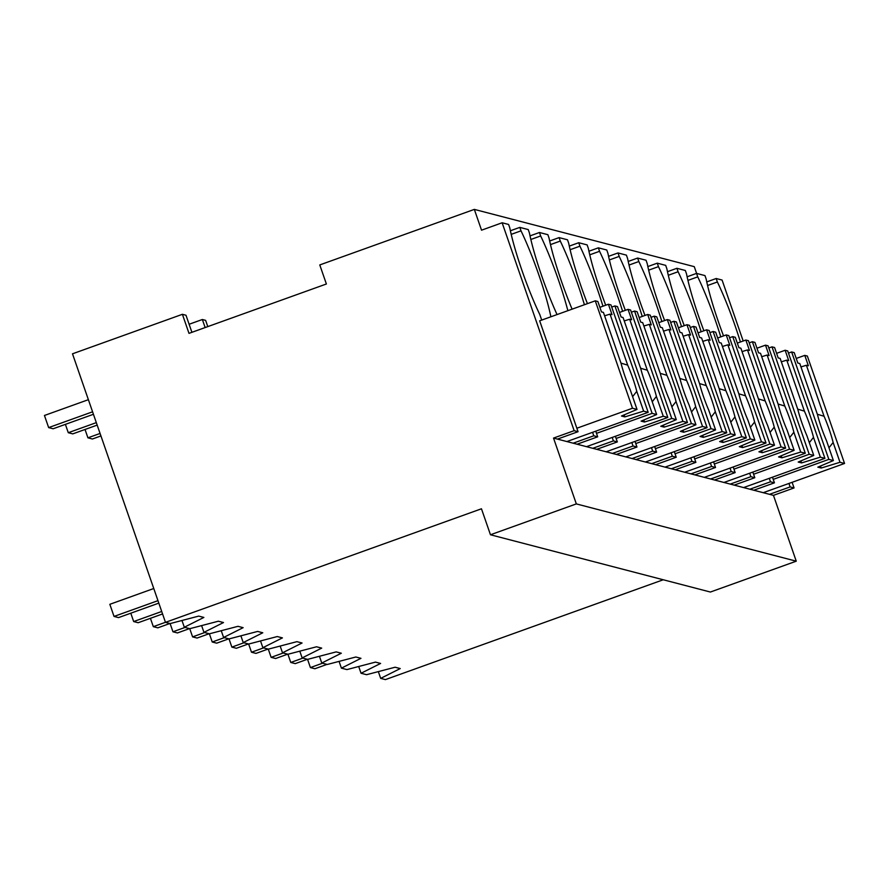 <?xml version="1.0" encoding="UTF-8"?>
<svg xmlns="http://www.w3.org/2000/svg" width="889" height="889" viewBox="0 0 889 889"><rect width="100%" height="100%" fill="white"/><g stroke="black" fill="none" stroke-linecap="round" stroke-linejoin="round"><path stroke-width="1.33" d="M663.238 579.761L385.415 679.607L380.681 678.374L378.347 671.617M380.681 678.374L400.239 668.572L395.094 667.228L366.568 674.695L361.045 673.262L380.603 663.45L375.458 662.116L346.932 669.584L341.409 668.15L360.967 658.338L355.822 657.004L327.285 664.472L321.774 663.038L341.332 653.226L336.186 651.893L307.65 659.36L302.138 657.927L321.696 648.114L316.551 646.781L288.014 654.248L282.502 652.815L302.06 643.003L296.915 641.658L268.378 649.137L262.866 647.692L282.424 637.891L277.279 636.546L248.742 644.025L243.23 642.58L262.777 632.779L257.632 631.434L229.106 638.902L223.595 637.469L243.142 627.667L237.996 626.323L209.471 633.79L203.959 632.357L223.506 622.544L218.361 621.211L189.835 628.679L187.079 627.967L184.323 627.245L203.87 617.433L198.725 616.099L170.199 623.567L165.476 622.344L72.498 353.811L182.401 314.306L189.001 333.364L326.385 283.991L319.784 264.933L474.337 209.393L481.538 230.184L502.141 222.772L574.138 430.676L553.525 438.077L576.328 503.907L796.255 561.181L773.452 495.351L553.525 438.077M474.337 209.393L694.265 266.656L696.609 273.412M773.452 495.351L794.066 487.939L792.11 482.316M743.182 341.009L722.079 280.046L716.178 278.513L706.755 281.902M165.476 622.344L481.46 508.786L490.461 534.767L710.389 592.041L796.255 561.181M361.045 673.262L358.712 666.506M794.066 487.939L790.132 486.916L769.53 494.328M716.178 278.513L717.379 281.98L707.577 285.502M740.415 341.998A66.719 8.712 70.2 0 0 717.379 281.98M788.943 483.449L790.132 486.916M490.461 534.767L576.328 503.907M184.323 627.245L181.978 620.478M203.959 632.357L201.614 625.6M223.595 637.469L221.25 630.712M243.23 642.58L240.886 635.824M262.866 647.692L260.521 640.936M282.502 652.815L280.157 646.047M302.138 657.927L299.793 651.159M321.774 663.038L319.429 656.271M341.409 668.15L339.076 661.394M207.793 326.607L205.626 320.362L202.359 319.507L205.148 327.563M189.113 324.263L202.359 319.507M182.401 314.306L185.99 315.251L191.902 332.319M541.712 320.084L539.79 314.539A66.719 8.712 70.2 0 1 509.797 227.917L508.597 224.461L502.141 222.772M557.047 314.573A66.719 8.712 70.2 0 1 529.433 233.04L528.233 229.573L519.821 227.384L510.386 230.762M519.821 227.384L521.021 230.84L511.208 234.363M572.094 309.161A66.719 8.712 70.2 0 1 549.069 238.152L547.868 234.685L539.456 232.496L530.033 235.874M539.456 232.496L540.656 235.952L530.844 239.485M587.44 303.649A66.719 8.712 70.2 0 1 568.704 243.264L567.504 239.797L559.092 237.607L549.669 240.997M559.092 237.607L560.292 241.075L550.48 244.597M605.709 305.216A66.719 8.712 70.2 0 1 588.34 248.375L587.14 244.908L578.728 242.719L569.304 246.109M578.728 242.719L579.928 246.186L570.127 249.709M625.345 310.328A66.719 8.712 70.2 0 1 607.976 253.487L606.776 250.02L598.364 247.831L588.94 251.22M598.364 247.831L599.564 251.298L589.763 254.821M644.992 315.439A66.719 8.712 70.2 0 1 627.612 258.599L626.412 255.132L617.999 252.943L608.576 256.332M617.999 252.943L619.2 256.41L609.398 259.932M664.628 320.562A66.719 8.712 70.2 0 1 647.248 263.711L646.047 260.244L637.635 258.054L628.212 261.444M637.635 258.054L638.835 261.522L629.034 265.044M684.263 325.674A66.719 8.712 70.2 0 1 666.883 268.822L665.694 265.367L657.271 263.166L647.848 266.556M657.271 263.166L658.471 266.633L648.67 270.156M703.899 330.786A66.719 8.712 70.2 0 1 686.53 273.945L685.33 270.478L676.907 268.289L667.483 271.667M676.907 268.289L678.107 271.745L668.306 275.268M723.535 335.898A66.719 8.712 70.2 0 1 706.166 279.057L704.966 275.59L696.543 273.401L687.119 276.779M696.543 273.401L697.743 276.857L687.942 280.391M577.094 444.211L597.697 436.81L593.774 435.788L573.161 443.189M574.138 430.676L578.061 431.698L557.459 439.099M769.296 478.338L770.496 481.805L774.43 482.827L753.816 490.228M770.496 481.805L749.894 489.206M749.66 473.226L750.861 476.693L754.794 477.715L734.181 485.116M750.861 476.693L730.258 484.094M730.025 468.114L731.225 471.581L735.159 472.604L714.545 480.004M731.225 471.581L710.622 478.982M710.389 463.002L711.589 466.469L715.523 467.492L694.909 474.893M711.589 466.469L690.986 473.87M690.753 457.891L691.953 461.347L695.876 462.369L675.273 469.781M691.953 461.347L671.351 468.759M671.117 452.779L672.317 456.235L676.24 457.257L655.638 464.669M672.317 456.235L651.715 463.647M651.481 447.656L652.682 451.123L656.604 452.145L636.002 459.557M652.682 451.123L632.068 458.535M631.846 442.544L633.046 446.011L636.969 447.034L616.366 454.446M633.046 446.011L612.432 453.423M612.21 437.432L613.41 440.9L617.333 441.922L596.73 449.323M613.41 440.9L592.796 448.3M578.061 431.698L539.667 320.818L595.274 300.826L597.864 301.504L601.464 311.895L603.431 312.417L621.089 363.412A25.748 3.356 70.2 0 0 625 376.347A25.748 3.356 70.2 0 0 630.157 389.604L637.024 409.429L621.478 416.019L624.834 416.897L624.145 414.885M550.88 316.784A66.719 8.712 70.2 0 0 521.021 230.84M592.574 432.321L593.774 435.788M597.697 436.81L595.752 431.176M567.871 310.683A66.719 8.712 70.2 0 0 540.656 235.952M617.333 441.922L615.388 436.288M584.417 304.738A66.719 8.712 70.2 0 0 560.292 241.075M636.969 447.034L635.024 441.4M602.953 306.205A66.719 8.712 70.2 0 0 579.928 246.186M656.604 452.145L654.66 446.522M622.589 311.317A66.719 8.712 70.2 0 0 599.564 251.298M676.24 457.257L674.295 451.634M642.225 316.44A66.719 8.712 70.2 0 0 619.2 256.41M695.876 462.369L693.931 456.746M661.872 321.551A66.719 8.712 70.2 0 0 638.835 261.522M715.523 467.492L713.567 461.858M681.507 326.663A66.719 8.712 70.2 0 0 658.471 266.633M735.159 472.604L733.203 466.969M701.143 331.775A66.719 8.712 70.2 0 0 678.107 271.745M754.794 477.715L752.839 472.081M720.779 336.887A66.719 8.712 70.2 0 0 697.743 276.857M774.43 482.827L772.474 477.193M85.033 429.476L87.922 437.821L100.079 433.454M100.935 435.932L92.412 438.999L87.922 437.821M65.397 424.364L68.286 432.71L96.323 422.631M97.179 425.109L72.776 433.876L68.286 432.71M93.434 414.285L53.14 428.765L48.651 427.598L44.45 415.474L88.378 399.683M48.651 427.598L92.578 411.807M307.561 659.338L310.405 667.572L322.496 663.227M326.985 664.394L314.895 668.739L310.405 667.572M287.925 654.226L290.77 662.461L302.86 658.116M307.35 659.282L295.259 663.627L290.77 662.461M268.278 649.103L271.134 657.349L283.224 653.004M287.714 654.171L275.623 658.516L271.134 657.349M248.642 643.992L251.498 652.226L263.589 647.881M268.078 649.059L255.988 653.404L251.498 652.226M229.006 638.88L231.862 647.114L243.953 642.769M248.442 643.936L236.352 648.281L231.862 647.114M209.371 633.768L212.227 642.002L224.317 637.657M228.806 638.824L216.716 643.169L212.227 642.002M189.735 628.656L192.591 636.891L204.681 632.546M209.171 633.713L197.08 638.058L192.591 636.891M170.099 623.545L172.955 631.779L185.045 627.434M189.524 628.601L177.444 632.946L172.955 631.779M150.419 618.311L153.319 626.667L165.465 622.3M169.888 623.489L157.798 627.834L153.319 626.667M130.783 613.199L133.672 621.555L161.72 611.476M162.576 613.943L138.162 622.722L133.672 621.555M158.831 603.12L118.526 617.611L114.036 616.433L109.836 604.309L153.775 588.518M114.036 616.433L157.975 600.653M773.23 479.36L828.837 459.38L833.393 460.558L817.836 467.158L821.203 468.036L839.994 462.28L844.55 463.469L763.24 492.684M844.55 463.469L807.356 356.056L804.778 355.378L808.379 365.779L806.401 365.268L800.967 366.924M839.994 462.28L833.137 442.466A25.748 3.356 70.2 0 0 829.226 429.531A25.748 3.356 70.2 0 0 824.07 416.263L806.401 365.268M833.137 442.466L828.97 447.789M821.203 468.036L820.514 466.025M833.393 460.558L826.526 440.744A25.748 3.356 70.2 0 1 821.369 427.487A25.748 3.356 70.2 0 1 817.458 414.552L799.8 363.545L797.822 363.034L794.221 352.633L791.643 351.966L788.465 353.1M828.837 459.38L791.643 351.966M804.778 355.378L796.244 358.445M824.07 416.263L817.358 414.252M753.594 474.248L809.201 454.268L813.757 455.446L798.2 462.047L801.567 462.913L820.358 457.168L824.914 458.357L743.604 487.572M824.914 458.357L787.721 350.944L785.143 350.266L788.732 360.667L786.765 360.145L781.331 361.812M820.358 457.168L813.502 437.344A25.748 3.356 70.2 0 0 809.59 424.409A25.748 3.356 70.2 0 0 804.423 411.151L786.765 360.145M813.502 437.344L809.334 442.678M801.567 462.913L800.878 460.913M813.757 455.446L806.89 435.632A25.748 3.356 70.2 0 1 801.734 422.364A25.748 3.356 70.2 0 1 797.822 409.429L780.164 358.434L778.186 357.911L774.586 347.521L772.008 346.854L768.829 347.988M809.201 454.268L772.008 346.854M785.143 350.266L776.608 353.333M804.423 411.151L797.722 409.14M733.958 469.136L789.565 449.145L794.121 450.334L778.564 456.924L781.931 457.802L800.722 452.057L805.278 453.246L723.968 482.46M805.278 453.246L768.085 345.832L765.496 345.154L769.096 355.544L767.129 355.033L761.695 356.7M800.722 452.057L793.866 432.232A25.748 3.356 70.2 0 0 789.943 419.297A25.748 3.356 70.2 0 0 784.787 406.04L767.129 355.033M793.866 432.232L789.699 437.566M781.931 457.802L781.242 455.801M794.121 450.334L787.254 430.509A25.748 3.356 70.2 0 1 782.098 417.252A25.748 3.356 70.2 0 1 778.186 404.317L760.528 353.322L758.55 352.8L754.95 342.409L752.372 341.732L749.194 342.876M789.565 449.145L752.372 341.732M765.496 345.154L756.961 348.221M784.787 406.04L778.086 404.028M714.323 464.025L769.93 444.033L774.486 445.222L758.928 451.812L762.295 452.69L781.087 446.945L785.643 448.123L704.332 477.349M785.643 448.123L748.449 340.709L745.86 340.043L749.46 350.433L747.493 349.922L742.059 351.588M781.087 446.945L774.23 427.12A25.748 3.356 70.2 0 0 770.307 414.185A25.748 3.356 70.2 0 0 765.151 400.928L747.493 349.922M774.23 427.12L770.063 432.454M762.295 452.69L761.595 450.679M774.486 445.222L767.618 425.398A25.748 3.356 70.2 0 1 762.462 412.14A25.748 3.356 70.2 0 1 758.55 399.205L740.881 348.199L738.915 347.688L735.314 337.298L732.736 336.62L729.558 337.764M769.93 444.033L732.736 336.62M745.86 340.043L737.325 343.11M765.151 400.928L758.45 398.917M694.687 458.913L750.294 438.922L754.85 440.111L739.292 446.7L742.659 447.578L761.451 441.833L766.007 443.011L684.697 472.237M766.007 443.011L728.813 335.598L726.224 334.931L729.825 345.321L727.858 344.81L722.424 346.477M761.451 441.833L754.583 422.008A25.748 3.356 70.2 0 0 750.672 409.073A25.748 3.356 70.2 0 0 745.515 395.816L727.858 344.81M754.583 422.008L750.427 427.342M742.659 447.578L741.959 445.567M754.85 440.111L747.982 420.286A25.748 3.356 70.2 0 1 742.826 407.029A25.748 3.356 70.2 0 1 738.915 394.094L721.246 343.087L719.279 342.576L715.678 332.186L713.1 331.508L709.922 332.653M750.294 438.922L713.1 331.508M726.224 334.931L717.69 337.998M745.515 395.816L738.815 393.805M675.04 453.801L730.658 433.81L735.214 434.999L719.657 441.589L723.024 442.466L741.815 436.71L746.371 437.899L665.061 467.125M746.371 437.899L709.166 330.486L706.588 329.819L710.189 340.209L708.222 339.698L702.788 341.365M741.815 436.71L734.947 416.897A25.748 3.356 70.2 0 0 731.036 403.962A25.748 3.356 70.2 0 0 725.88 390.704L708.222 339.698M734.947 416.897L730.791 422.231M723.024 442.466L722.324 440.455M735.214 434.999L728.347 415.174A25.748 3.356 70.2 0 1 723.19 401.917A25.748 3.356 70.2 0 1 719.279 388.982L701.61 337.976L699.643 337.464L696.043 327.074L693.464 326.396L690.286 327.541M730.658 433.81L693.464 326.396M706.588 329.819L698.054 332.886M725.88 390.704L719.179 388.693M655.404 448.678L711.022 428.698L715.567 429.887L700.021 436.477L703.388 437.355L722.179 431.598L726.735 432.787L645.425 462.002M726.735 432.787L689.531 325.374L686.953 324.707L690.553 335.097L688.586 334.586L683.152 336.242M722.179 431.598L715.312 411.785A25.748 3.356 70.2 0 0 711.4 398.85A25.748 3.356 70.2 0 0 706.244 385.593L688.586 334.586M715.312 411.785L711.156 417.119M703.388 437.355L702.688 435.343M715.567 429.887L708.711 410.062A25.748 3.356 70.2 0 1 703.555 396.805A25.748 3.356 70.2 0 1 699.643 383.87L681.974 332.864L680.007 332.353L676.407 321.951L673.829 321.285L670.65 322.429M711.022 428.698L673.829 321.285M686.953 324.707L678.418 327.774M706.244 385.593L699.543 383.581M635.768 443.567L691.386 423.586L695.931 424.764L680.385 431.365L683.752 432.243L702.543 426.487L707.088 427.676L625.789 456.89M707.088 427.676L669.895 320.262L667.317 319.584L670.917 329.986L668.95 329.475L663.516 331.13M702.543 426.487L695.676 406.673A25.748 3.356 70.2 0 0 691.764 393.738A25.748 3.356 70.2 0 0 686.608 380.481L668.95 329.475M695.676 406.673L691.52 412.007M683.752 432.243L683.052 430.232M695.931 424.764L689.075 404.951A25.748 3.356 70.2 0 1 683.919 391.693A25.748 3.356 70.2 0 1 680.007 378.758L662.338 327.752L660.371 327.241L656.771 316.84L654.193 316.173L651.015 317.317M691.386 423.586L654.193 316.173M667.317 319.584L658.782 322.651M686.608 380.481L679.896 378.47M616.133 438.455L671.751 418.475L676.296 419.652L660.749 426.253L664.116 427.131L682.908 421.375L687.453 422.564L606.154 451.779M687.453 422.564L650.259 315.151L647.681 314.473L651.281 324.874L649.303 324.363L643.869 326.019M682.908 421.375L676.04 401.55A25.748 3.356 70.2 0 0 672.128 388.626A25.748 3.356 70.2 0 0 666.972 375.358L649.303 324.363M676.04 401.55L671.873 406.884M664.116 427.131L663.416 425.12M676.296 419.652L669.439 399.839A25.748 3.356 70.2 0 1 664.283 386.582A25.748 3.356 70.2 0 1 660.36 373.647L642.703 322.64L640.736 322.129L637.135 311.728L634.557 311.061L631.379 312.195M671.751 418.475L634.557 311.061M647.681 314.473L639.147 317.54M666.972 375.358L660.26 373.347M596.497 433.343L652.115 413.363L656.66 414.541L641.113 421.13L644.481 422.008L663.272 416.263L667.817 417.452L586.518 446.667M667.817 417.452L630.623 310.039L628.045 309.361L631.646 319.762L629.668 319.24L624.234 320.907M663.272 416.263L656.404 396.438A25.748 3.356 70.2 0 0 652.493 383.503A25.748 3.356 70.2 0 0 647.336 370.246L629.668 319.24M656.404 396.438L652.237 401.772M644.481 422.008L643.78 420.008M656.66 414.541L649.803 394.727A25.748 3.356 70.2 0 1 644.636 381.459A25.748 3.356 70.2 0 1 640.725 368.524L623.067 317.529L621.1 317.006L617.499 306.616L614.91 305.949L611.732 307.083M652.115 413.363L614.91 305.949M628.045 309.361L619.511 312.428M647.336 370.246L640.625 368.235M624.834 416.897L643.636 411.151L648.181 412.329L566.882 441.555M576.861 428.231L632.479 408.24L637.024 409.429M648.181 412.329L610.987 304.927L608.409 304.249L612.01 314.639L610.032 314.128L604.598 315.795M643.636 411.151L636.768 391.327A25.748 3.356 70.2 0 0 632.857 378.392A25.748 3.356 70.2 0 0 627.701 365.135L610.032 314.128M636.768 391.327L632.601 396.661M632.479 408.24L595.274 300.826M608.409 304.249L599.875 307.316M627.701 365.135L620.989 363.123"/></g></svg>
